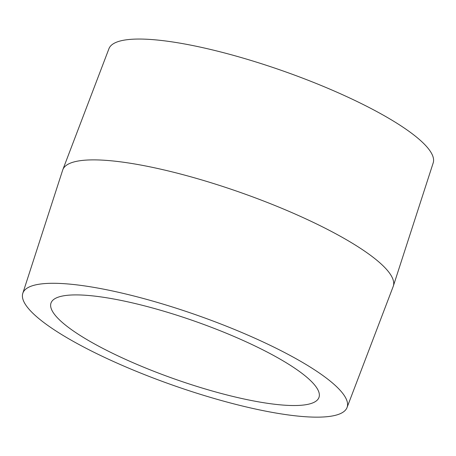 <?xml version="1.0" encoding="UTF-8"?>
<svg xmlns="http://www.w3.org/2000/svg" width="456" height="456" viewBox="0 0 456 456"><rect width="100%" height="100%" fill="white"/><g stroke="black" fill="none" stroke-linecap="round" stroke-linejoin="round"><path stroke-width="0.68" d="M347.05 407.504L393.186 286.488A175.201 37.745 -160.6 0 0 393.323 286.094L433.2 162.877A171.889 37.027 -160.6 0 0 347.227 96.849A171.889 37.027 -160.6 0 0 170.652 41.673A171.889 37.027 -160.6 0 0 108.95 48.689L62.814 169.706A175.201 37.745 -160.6 0 0 62.677 170.099L22.8 293.322A171.889 37.027 -160.6 0 0 172.693 385.149A171.889 37.027 -160.6 0 0 347.05 407.504A171.889 37.027 -160.6 0 0 262.006 341.458A171.889 37.027 -160.6 0 0 84.645 285.912A171.889 37.027 -160.6 0 0 22.8 293.322M393.323 286.094A175.201 37.745 -160.6 0 0 305.691 218.794A175.201 37.745 -160.6 0 0 125.713 162.553A175.201 37.745 -160.6 0 0 62.814 169.706M102.058 297.073A142.055 30.603 -160.6 0 0 51.004 303.035A142.055 30.603 -160.6 0 0 174.83 379.084A142.055 30.603 -160.6 0 0 318.983 397.404A142.055 30.603 -160.6 0 0 248.315 342.827A142.055 30.603 -160.6 0 0 102.058 297.073"/></g></svg>
